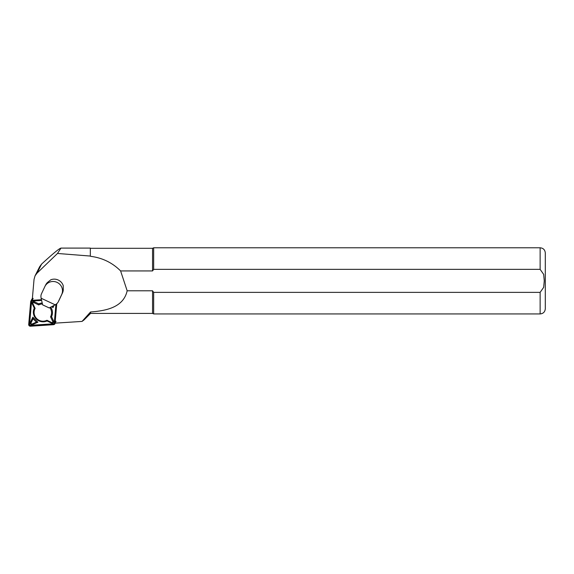 <?xml version="1.0" encoding="UTF-8"?>
<svg xmlns="http://www.w3.org/2000/svg" width="574" height="574" viewBox="0 0 574 574"><rect width="100%" height="100%" fill="white"/><g stroke="black" fill="none" stroke-linecap="round" stroke-linejoin="round"><path stroke-width="0.86" d="M32.216 300.245L34.038 279.387L35.057 275.814L37.009 273.167L57.5 253.464L60.98 248.097C59.258 248.449 52.801 253.773 41.601 264.083L39.635 266.752M57.5 253.464L90.34 256.061L90.34 248.097L60.98 248.097M90.34 256.061L90.34 248.097M90.541 311.983C106.255 310.764 123.467 307.399 127.155 290.788L152.555 290.788L152.555 313.418L90.541 313.418L90.541 311.983L82.046 321.418L55.111 323.148M90.541 256.32C102.33 257.812 112.353 262.684 120.605 270.935L152.555 270.935L152.555 248.305L90.541 248.305M83.998 319.948L82.046 321.418M127.155 290.788L120.605 270.935M152.555 290.788L153.667 292.374L540.134 292.374L543.664 287.352L544.267 280.865L543.664 274.372L540.134 269.357L153.667 269.357L152.555 270.935L153.667 269.357L153.667 247.789L152.555 248.305M540.134 292.374L540.134 313.935L153.667 313.935L153.667 292.374M540.134 313.935C543.269 313.634 544.991 311.904 545.3 308.769L545.3 252.955C544.991 249.819 543.269 248.097 540.134 247.789L153.667 247.789M44.944 286.39L45.748 284.812A9.299 9.048 26.8 0 1 47.441 282.494L50.813 279.789C53.303 278.842 55.793 278.928 58.261 280.04C60.679 281.217 62.336 283.075 63.233 285.608L63.269 289.913A9.299 9.048 26.8 0 1 62.473 292.955L59.122 300.123A6.199 6.034 26.8 0 1 59.043 300.288L58.247 301.867A6.199 6.034 26.8 0 1 56.295 304.084L55.204 304.83L41.091 298.215L40.955 296.894A6.199 6.034 26.8 0 1 41.479 293.809L44.829 286.641A9.299 9.048 26.8 0 1 57.077 282.386A9.299 9.048 26.8 0 1 61.669 294.534L58.326 301.702A6.199 6.034 26.8 0 1 58.247 301.867M41.091 298.215L42.648 304.866L49.199 307.937L55.204 304.83M32.352 298.645A1.65 1.607 -153.2 0 0 31.828 299.241L30.845 301.185A1.65 1.607 -153.2 0 0 30.68 301.759L28.7 324.425A1.65 1.607 -153.2 0 0 30.487 326.211L53.561 324.69A1.65 1.607 -153.2 0 0 55.054 323.255L56.761 303.732M41.443 299.707L32.173 300.317A1.65 1.607 -153.2 0 0 30.845 301.185M41.536 300.109L32.209 300.726A1.241 1.205 -153.2 0 0 31.089 301.802L29.109 324.468A1.241 1.205 -153.2 0 0 30.451 325.81L53.526 324.288A1.241 1.205 -153.2 0 0 54.645 323.205L56.324 304.069M54.028 305.44L52.973 307.65L51.875 306.552M32.854 317.185L37.877 322.222L32.575 324.547A1.65 1.607 26.8 0 1 30.386 322.351L32.854 317.185L33.019 318.749L31.046 322.882A0.825 0.804 -153.2 0 0 32.144 323.973L36.377 322.122L33.019 318.749M50.713 307.155A9.615 9.349 26.8 0 1 51.538 316.661L53.554 320.938A1.65 1.607 26.8 0 1 51.373 323.047L47.061 320.981A9.615 9.349 26.8 0 1 34.289 308.181L32.273 303.897A1.65 1.607 26.8 0 1 34.454 301.795L38.767 303.861A9.615 9.349 26.8 0 1 42.218 303.029M41.608 300.424L32.295 301.041A0.825 0.804 -153.2 0 0 31.548 301.759L29.561 324.425A0.825 0.804 -153.2 0 0 30.458 325.315L53.533 323.801A0.825 0.804 -153.2 0 0 54.279 323.076L55.922 304.342M47.061 320.981L46.96 320.256L51.631 322.488A0.825 0.804 -153.2 0 0 52.722 321.44L50.541 316.798A8.782 8.545 -153.2 0 0 49.83 307.614M34.289 308.181L35.114 308.382A8.782 8.545 -153.2 0 0 46.96 320.256M38.767 303.861L38.695 304.93L34.024 302.692A0.825 0.804 -153.2 0 0 32.926 303.746L35.114 308.382M42.447 303.998A8.782 8.545 -153.2 0 0 38.695 304.93M51.538 316.661L50.541 316.798M37.877 322.222L36.377 322.122M52.973 307.65L52.808 306.071M37.009 273.167L41.601 264.083M540.134 269.357L540.134 247.789M62.473 292.955L61.669 294.534M58.326 301.702L59.122 300.123M56.044 321.304L55.054 323.255M33.163 298.372L32.173 300.317M54.279 323.076L54.645 323.205M53.533 323.801L53.526 324.288M30.458 325.315L30.451 325.81M29.561 324.425L29.109 324.468M31.548 301.759L31.089 301.802M53.554 320.938L52.722 321.44M51.373 323.047L51.631 322.488M32.273 303.897L32.926 303.746M34.454 301.795L34.024 302.692M32.575 324.547L32.144 323.973M30.386 322.351L31.046 322.882M35.064 275.793L39.735 266.551M90.541 313.418L84.012 319.955M152.555 313.418L153.667 313.935M55.24 323.14L54.896 323.822"/></g></svg>
